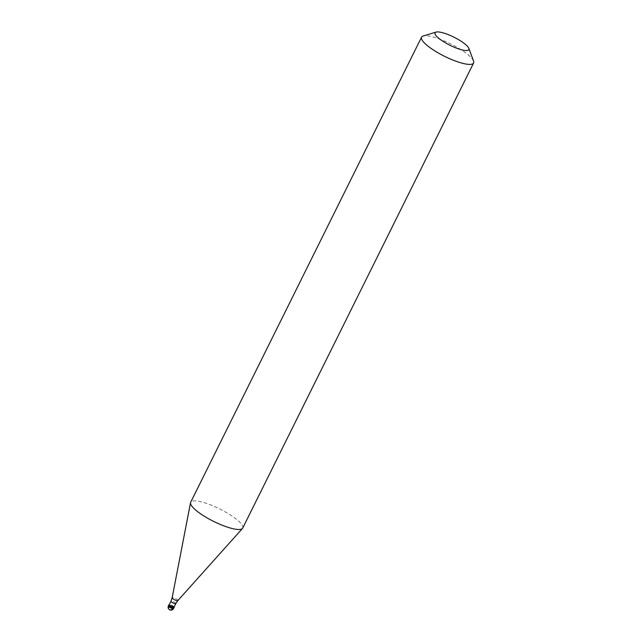 <?xml version="1.0" encoding="UTF-8"?>
<svg xmlns="http://www.w3.org/2000/svg" width="642" height="642" viewBox="0 0 642 642"><rect width="100%" height="100%" fill="white"/><g stroke="black" fill="none" stroke-linecap="round" stroke-linejoin="round"><path stroke-width="0.48" stroke-dasharray="3.21 2.41" d="M173.894 607.34A2.905 0.69 26.4 0 0 171.141 605.542A2.905 0.69 26.4 0 0 168.798 605.133A2.905 0.69 26.4 0 1 171.141 605.542A2.905 0.69 26.4 0 1 173.894 607.34A2.905 0.69 -153.6 0 1 173.998 607.717A2.905 0.69 -153.6 0 0 173.894 607.34M174.159 606.915A2.905 0.69 -153.6 0 0 174.126 606.867A2.905 0.69 26.4 0 0 171.887 605.31A2.905 0.69 26.4 0 0 169.344 604.523M174.038 607.147A2.688 0.642 -153.6 0 0 173.942 606.802A2.688 0.642 26.4 0 0 171.398 605.133A2.688 0.642 26.4 0 0 169.231 604.756M242.716 528.093A29.051 6.926 -153.6 0 0 241.625 524.313A29.051 6.926 26.4 0 0 214.139 506.353A29.051 6.926 26.4 0 0 190.682 502.261M473.555 61.07A29.051 6.926 -153.6 0 0 472.504 59.216A29.051 6.926 26.4 0 0 448.268 42.709A29.051 6.926 26.4 0 0 423.11 36.024M169.761 609.756L172.056 609.242L172.658 606.546M169.745 609.731L168.517 608.648L168.998 607.332M169.36 607.051L169.986 606.626M173.613 608.512A2.905 0.69 -153.6 0 0 173.5 608.135A2.905 0.69 26.4 0 0 170.748 606.337A2.905 0.69 26.4 0 0 168.405 605.928M175.796 603.608A2.688 0.642 -153.6 0 0 175.699 603.263A2.688 0.642 26.4 0 0 173.155 601.602A2.688 0.642 26.4 0 0 170.981 601.225M177.834 600.599A3.178 0.762 -153.6 0 0 177.746 600.15A3.178 0.762 26.4 0 0 174.64 598.135A3.178 0.762 26.4 0 0 172.144 597.782"/><path stroke-width="0.96" d="M168.405 605.928A2.905 2.905 0 0 0 168.661 608.929A2.905 2.905 0 0 0 173.613 608.512A2.905 0.69 -153.6 0 1 171.262 608.102A2.905 0.69 -153.6 0 1 168.517 606.305A2.905 0.69 26.4 0 1 168.405 605.928L168.798 605.133A2.905 0.69 26.4 0 0 168.91 605.51A2.905 0.69 -153.6 0 0 171.655 607.308A2.905 0.69 -153.6 0 0 173.998 607.717A2.905 0.69 -153.6 0 1 171.655 607.308A2.905 0.69 -153.6 0 1 168.91 605.51A2.905 0.69 26.4 0 1 168.798 605.133L169.031 604.66A2.905 0.69 26.4 0 0 169.143 605.037A2.905 0.69 -153.6 0 0 171.887 606.834A2.905 0.69 -153.6 0 0 174.239 607.244A2.905 0.69 -153.6 0 0 174.159 606.915M170.981 601.225L169.231 604.756A2.688 0.642 26.4 0 0 169.327 605.109A2.688 0.642 -153.6 0 0 171.871 606.77A2.688 0.642 -153.6 0 0 174.038 607.147L175.796 603.608A2.688 0.642 -153.6 0 1 173.629 603.231A2.688 0.642 -153.6 0 1 171.085 601.57A2.688 0.642 26.4 0 1 170.981 601.225L172.144 597.782A3.178 0.762 26.4 0 0 172.281 598.143A3.178 0.762 -153.6 0 0 175.202 600.069A3.178 0.762 -153.6 0 0 177.834 600.599L242.459 528.47A29.051 6.926 -153.6 0 1 218.392 523.623A29.051 6.926 -153.6 0 1 191.773 506.032A29.051 6.926 26.4 0 1 190.53 502.694A29.051 6.926 26.4 0 1 190.682 502.261L421.561 37.156A29.051 6.926 26.4 0 0 422.653 40.936A29.051 6.926 -153.6 0 0 450.13 58.895A29.051 6.926 -153.6 0 0 473.595 62.988A29.051 6.926 -153.6 0 0 473.555 61.07L468.853 48.375A18.883 4.502 -153.6 0 1 455.716 47.829A18.883 4.502 -153.6 0 1 435.766 35.286A18.883 4.502 26.4 0 1 436.062 32.1L423.11 36.024A29.051 6.926 26.4 0 0 421.561 37.156M468.853 48.375A18.883 4.502 -153.6 0 0 468.17 47.171A18.883 4.502 26.4 0 0 452.417 36.442A18.883 4.502 26.4 0 0 436.062 32.1M473.595 62.988L242.716 528.093A29.051 6.926 -153.6 0 1 242.459 528.47M173.613 608.512L174.239 607.244M172.144 597.782L190.53 502.694M175.796 603.608L177.834 600.599"/></g></svg>
